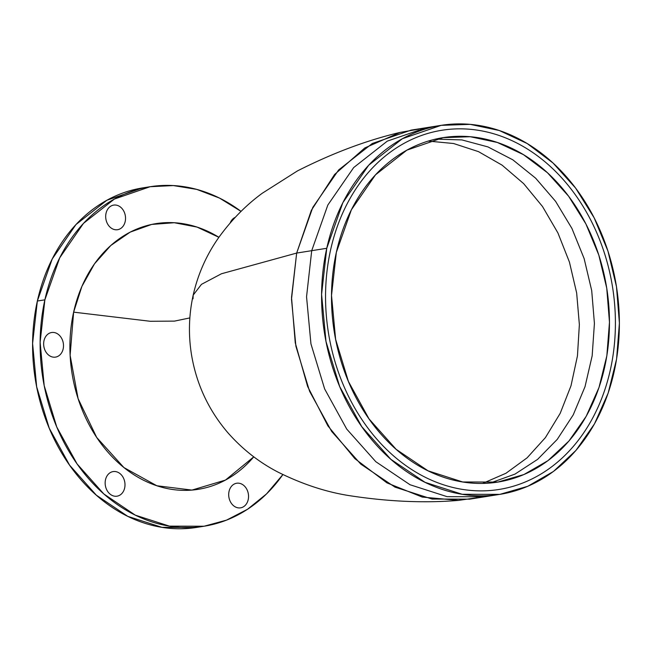 <?xml version="1.0" encoding="UTF-8"?>
<svg xmlns="http://www.w3.org/2000/svg" width="652" height="652" viewBox="0 0 652 652"><rect width="100%" height="100%" fill="white"/><g stroke="black" fill="none" stroke-linecap="round" stroke-linejoin="round"><path stroke-width="0.98" d="M326.758 248.29L311.713 250.678L306.546 296.782L310.947 343.873L324.639 388.934L346.725 429.073L375.805 461.697L410.002 484.729L447.117 496.669L484.762 496.767L447.117 496.669L410.002 484.729L375.805 461.697L346.725 429.073L324.639 388.934L310.947 343.873L306.546 296.782L311.713 250.678L326.758 248.29L342.879 202.633L368.739 165.16L402.357 138.721L441.176 125.339L470.214 124.361L499.277 130.506L527.223 143.554L552.994 162.984L575.594 188.061L594.151 217.817L607.957 251.11L616.482 286.66L619.4 323.107L616.588 359.04L608.169 393.083L594.453 423.93L575.977 450.393L553.45 471.453L527.729 486.302L499.807 494.371L462.162 494.281L425.047 482.333L390.85 459.31L361.77 426.677L339.684 386.546L325.992 341.485L321.591 294.386L326.758 248.29A186.831 147.825 81 0 0 508.666 492.61A186.831 147.825 81 0 0 576.05 188.672A186.831 147.825 81 0 0 326.758 248.29M477.207 497.712L458.576 500.386L422.227 497.068L386.97 482.887L354.892 458.674L327.907 425.895L307.622 386.473L295.25 342.781L291.525 297.41L296.668 253.066L311.713 250.678L296.668 253.066L312.789 207.417L338.649 169.944L372.268 143.505L411.086 130.123L426.131 127.735L387.312 141.117L353.694 167.556L327.834 205.03L311.713 250.678L327.834 205.03L353.694 167.556L387.312 141.117L426.131 127.735L441.176 125.339M330.588 249.928A181.851 143.88 -99 0 1 573.238 191.9A181.851 143.88 -99 0 1 507.647 487.745A181.851 143.88 -99 0 1 330.588 249.928A181.851 143.88 81 0 0 507.647 487.745A181.851 143.88 81 0 0 573.238 191.9A181.851 143.88 81 0 0 330.588 249.928M418.641 129.169L400.1 132.413L364.843 147.922L334.598 174.475L311.354 210.319L296.668 253.066L221.46 273.758L201.452 284.362L193.179 295.136L201.452 284.362L221.46 273.758L296.668 253.066L291.501 299.17L295.902 346.261L309.594 391.322L331.681 431.461L360.76 464.094L394.957 487.117L432.072 499.057L469.717 499.155L499.807 494.371M336.334 252.389A174.377 137.971 -99 0 1 569.017 196.749A174.377 137.971 -99 0 1 506.123 480.434A174.377 137.971 -99 0 1 336.334 252.389L331.518 295.421L335.625 339.374L348.404 381.436L369.024 418.894L396.163 449.342L428.079 470.834L462.716 481.983L497.859 482.072L523.915 474.542L547.916 460.679L568.943 441.021L586.189 416.326L598.992 387.532L606.849 355.756L609.473 322.218L606.751 288.208L598.797 255.022L585.912 223.954L568.585 196.179L547.493 172.772L523.442 154.638L497.354 142.47L470.239 136.724L443.124 137.645L406.897 150.131L375.519 174.809L351.387 209.781L336.334 252.389M400.1 132.413C366.872 140.245 332.642 153.081 297.434 170.922L262.3 193.228C246 205.144 231.452 219.944 218.665 237.63C206.415 255.062 197.923 274.231 193.179 295.136L193.033 298.795M435.642 139.104L461.909 139.919L487.932 146.904L512.798 159.805L535.61 178.159L555.561 201.313L571.918 228.428L584.119 258.551L591.706 290.596L594.42 323.416L592.163 355.837L585.015 386.693L573.23 414.884L557.232 439.407L537.59 459.383L515.007 474.094L490.296 483.01L515.007 474.094L537.59 459.383L557.232 439.407L573.23 414.884L585.015 386.693L592.163 355.837L594.42 323.416L591.706 290.596L584.119 258.551L571.918 228.428L555.561 201.313L535.61 178.159L512.798 159.805L487.932 146.904L461.909 139.919L435.642 139.104M73.627 312.145L70.123 355.34L78.101 398.657L96.692 437.451L123.913 467.557L156.839 485.756L191.941 490.084L225.453 480.084L253.775 456.832A134.516 106.431 -99 0 1 123.913 467.557A134.516 106.431 -99 0 1 73.627 312.145L150.221 321.273L174.475 321.118L189.854 317.915L174.475 321.118L150.221 321.273L73.627 312.145A134.516 106.431 -99 0 1 218.893 237.304L197.043 227.083L174.288 222.723L151.655 224.435L130.18 232.128L110.84 245.462L94.499 263.832L81.899 286.399L73.627 312.145M428.25 141.085L453.58 143.513L478.478 151.631L502.105 165.16L523.678 183.652L542.497 206.497L557.916 232.935L569.432 262.088L576.661 292.984L579.367 324.606L577.452 355.894L570.989 385.813L560.182 413.36L545.398 437.631L527.126 457.818L505.976 473.254L482.643 483.409L505.976 473.254L527.126 457.818L545.398 437.631L560.182 413.36L570.989 385.813L577.452 355.894L579.367 324.606L576.661 292.984L569.432 262.088L557.916 232.935L542.497 206.497L523.678 183.652L502.105 165.16L478.478 151.631L453.58 143.513L428.25 141.085M150.139 186.716L142.617 187.915L106.912 200.229L75.974 224.549L52.193 259.023L37.351 301.028L44.874 299.83L59.715 257.833L83.497 223.351L114.434 199.031L150.139 186.716L173.383 185.567L196.733 189.39L219.512 198.086L241.053 211.395A171.883 135.999 81 0 0 44.874 299.83A171.883 135.999 81 0 0 114.271 502.358A171.883 135.999 81 0 0 282.87 474.591L266.521 493.923L247.556 509.253L226.546 520.125L204.092 526.229L169.455 526.14L135.306 515.153L103.847 493.971L77.099 463.955L56.773 427.027L44.181 385.568L40.122 342.243L44.874 299.83L37.351 301.028L32.6 343.441L36.659 386.766L49.25 428.225L69.577 465.145L96.325 495.161L127.784 516.351L161.932 527.338L196.57 527.427L204.092 526.229M230.229 222.845A12.453 9.853 -99 0 1 235.176 217.377A12.453 9.853 81 0 0 230.229 222.845M106.031 213.302A12.453 9.853 -99 0 1 122.649 209.325A12.453 9.853 -99 0 1 118.159 229.585A12.453 9.853 -99 0 1 106.031 213.302A12.453 9.853 81 0 0 118.159 229.585A12.453 9.853 81 0 0 122.649 209.325A12.453 9.853 81 0 0 106.031 213.302M248.2 499.652A12.453 9.853 -99 0 1 231.582 503.621A12.453 9.853 -99 0 1 236.073 483.36A12.453 9.853 -99 0 1 248.2 499.652A12.453 9.853 81 0 0 236.073 483.36A12.453 9.853 81 0 0 231.582 503.621A12.453 9.853 81 0 0 248.2 499.652M117.621 496.066A12.453 9.853 -99 0 1 105.494 479.782A12.453 9.853 -99 0 1 122.111 475.805A12.453 9.853 -99 0 1 117.621 496.066A12.453 9.853 81 0 0 122.111 475.805A12.453 9.853 81 0 0 105.494 479.782A12.453 9.853 81 0 0 117.621 496.066M46.536 352.895A12.453 9.853 -99 0 1 51.027 332.634A12.453 9.853 -99 0 1 63.154 348.918A12.453 9.853 -99 0 1 46.536 352.895A12.453 9.853 81 0 0 63.154 348.918A12.453 9.853 81 0 0 51.027 332.634A12.453 9.853 81 0 0 46.536 352.895M200.319 526.759A171.883 135.999 -99 0 1 37.351 301.028A171.883 135.999 -99 0 1 146.39 187.385M458.576 500.386C424.55 503.238 388.03 501.641 349.024 495.593C325.837 491.918 302.283 484.151 278.363 472.292C259.349 462.512 242.544 449.342 227.923 432.789C208.705 410.328 196.602 384.525 191.615 355.389C188.273 335.201 188.803 315.112 193.179 295.136"/></g></svg>
